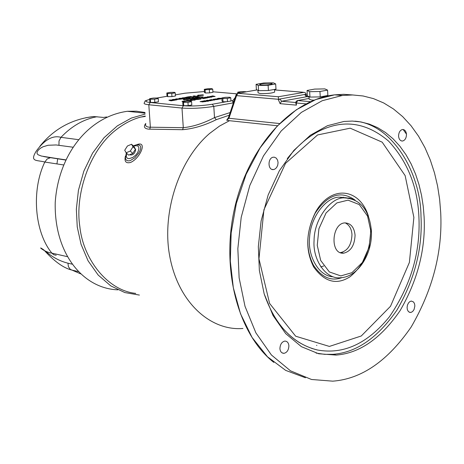 <?xml version="1.0" encoding="UTF-8"?>
<svg xmlns="http://www.w3.org/2000/svg" width="464" height="464" viewBox="0 0 464 464"><rect width="100%" height="100%" fill="white"/><g stroke="black" fill="none" stroke-linecap="round" stroke-linejoin="round"><path stroke-width="0.7" d="M106.703 116.974L103.501 117.438L93.554 116.528L85.654 117.763M57.71 158.763L56.927 163.92M67.147 256.604L51.869 253.135C44.005 252.236 35.937 244.29 43.918 249.997C53.934 261.029 62.976 267.653 71.038 269.862L78.323 271.591M78.503 139.664L60.97 137.332C52.803 135.07 44.55 139.687 36.198 151.171C29.487 162.22 36.795 159.825 44.817 162.046L63.649 164.958M72.03 264.132L67.947 263.187C59.763 261.145 52.223 257.102 45.327 251.053M65.847 159.987L41.383 156.043L38.065 154.744L37.114 153.706L37.045 152.14L38.332 150.04L40.565 148.144L43.024 146.781L48.099 145.261L56.144 144.954L73.005 147.216M117.839 289.832C83.033 288.579 53.986 253.564 55.228 202.35C58.452 154.889 87.963 116.766 127.414 111.285L136.381 111.192L145.006 112.485M333.019 276.788C318.408 276.184 307.522 255.629 309.592 237.359C310.561 216.827 326.273 197.293 338.998 197.159L346.37 197.78M355.064 235.161C354.618 245.305 350.871 251.302 343.83 253.141C329.66 254.939 331.551 223.364 344.851 222.9C350.801 223.161 354.206 227.244 355.064 235.161M345.228 222.877C349.363 225.005 351.613 228.926 351.979 234.633C351.526 244.76 347.785 250.74 340.744 252.573L340.263 252.607M246.558 91.762L239.03 93.09M233.74 101.871L232.615 100.85L235.178 97.585M233.177 103.553L232.615 100.85M261.22 84.953L259.637 84.407C260.368 83.369 273.482 82.795 272.078 83.891C269.897 84.721 266.278 85.074 261.22 84.953M275.68 83.955L275.987 89.158L268.418 90.497L258.576 90.677L256.389 89.511L256.076 84.338L258.262 85.469L268.105 85.277L275.68 83.955L273.389 82.836L263.633 83.027L256.076 84.338M268.418 90.497L268.105 85.277M258.576 90.677L258.262 85.469M274.624 91.802L274.642 92.116C271.736 93.264 266.91 93.74 260.171 93.548L258.065 92.783L257.92 90.329M327.567 90.103L327.862 95.48L320.253 96.901L309.952 97.069L307.359 95.828L307.058 90.468L309.645 91.681L319.951 91.501L327.567 90.103L324.87 88.902L314.662 89.088L307.058 90.468M320.253 96.901L319.951 91.501M309.952 97.069L309.645 91.681M313.977 100.143L311.547 100.038L309.175 99.186L309.03 96.628M131.567 144.258L134.032 146.653L135.476 149.176L132.768 153.439L128.621 155.15L126.144 152.766L130.291 151.044L133.006 146.781L131.567 144.258L127.438 145.986L124.723 150.232L126.144 152.766M135.476 149.176L133.006 146.781M132.768 153.439L130.291 151.044M135.447 149.222L135.679 149.599C134.833 153.851 132.785 155.579 129.537 154.773M204.705 100.746L206.144 100.879L207.715 100.601L206.277 100.468L207.431 100.265L211.364 100.624L206.892 100.949L208.638 101.111L207.483 101.314L203.551 100.949L204.705 100.746L204.728 101.059M206.144 100.879L206.167 101.193M207.431 100.265L207.449 100.578M206.892 100.949L206.915 101.262M202.739 94.83L203.592 95.091L202.548 95.381L197.548 95.317L202.739 94.83L202.768 95.34M200.837 95.416L202.229 95.201L201.573 95.027L198.888 95.242L200.848 95.59M198.888 95.242L198.917 95.619M193.865 96.68L195.744 96.355L193.453 96.947L189.654 96.599L193.877 96.872M190.791 96.402L190.814 96.703M186.406 98.902L187.299 98.983L185.252 99.203L184.597 99.4L185.142 99.557L188.233 99.366L185.878 99.383L187.879 99.029L189.764 99.209L183.964 99.766L183.187 99.493L186.412 99.058M187.879 99.029L187.903 99.331M184.597 99.435L184.626 99.806M173.472 99.406L176.361 99.406L175.508 99.052L176.836 98.826L180.624 99.18L174.505 99.569L177.016 99.806L175.926 99.998L172.138 99.638L173.472 99.406L173.495 99.766M176.836 98.826L176.888 99.574M174.505 99.569L174.522 99.864M176.964 99.145L176.993 99.574M193.186 97.649L198.551 97.73L194.225 98.484L191.939 97.863L193.186 97.649L193.221 98.211M195.361 97.892L193.633 97.858L195.373 98.078M194.428 98.055L194.457 98.443M193.633 97.858L193.662 98.333M170.543 100.207L172.266 100.241L170.543 100.207L170.578 100.7M171.315 100.404L171.344 100.792M171.75 100.514L172.231 100.642L171.071 100.845L168.855 100.212L170.12 99.992L175.462 100.079L171.767 100.723M170.12 99.992L170.16 100.584M198.725 97.324L200.135 97.452L199.004 97.649L195.176 97.301L198.372 96.796L203.191 96.918L199.137 97.249L198.749 97.626M198.041 97.26L198.702 96.993L197.009 97.167L198.058 97.562M180.531 98.472L182.248 98.507L180.531 98.472L180.56 98.954M181.308 98.67L181.337 99.052M181.749 98.774L182.236 98.896L181.082 99.099L178.843 98.478L180.096 98.258L185.432 98.339L181.76 98.983M180.096 98.258L180.136 98.838M183.402 101.72L181.963 101.396L184.08 101.106M184.069 100.937L184.945 101.007M184.939 100.845L185.855 100.932L183.39 101.303L184.637 101.506M187.143 101.187L188.262 101.169M183.93 97.776L185.849 97.678L183.93 97.776L183.953 98.084M185.31 97.405L190.095 97.527L185.635 97.933L187.027 98.066L185.884 98.264L182.097 97.91L185.322 97.597M184.95 97.875L184.968 98.177M185.635 97.933L185.652 98.24M199.63 98.896L200.895 99.012L199.746 99.215L195.889 98.861L200.61 98.356L201.121 98.536L199.648 99.203M199.526 98.716L197.751 98.722L199.526 98.716L199.555 99.197M198.911 98.832L198.928 99.139M197.751 98.722L197.774 99.035M190.24 97.33L186.458 97.156L188.9 96.732L188.929 97.208M188.9 96.732L191.394 97.307M191.383 97.133L192.044 97.191M192.032 97.017L190.252 97.504M202.298 97.736L207.698 97.817L203.383 98.577L201.051 97.95L202.298 97.736L202.333 98.298M204.496 97.979L202.756 97.945L204.508 98.165M203.568 98.148L203.592 98.542M202.756 97.945L202.785 98.414M197.42 96.065L199.294 95.735L197.014 96.326L193.21 95.984L197.432 96.251M194.346 95.787L194.364 96.089M206.492 97.312L209.189 97.556L204.282 97.388L209.334 97.092L207.118 96.889L208.156 96.709L212.025 97.057L206.509 97.591M205.674 97.144L205.703 97.515M190.298 98.716L193.94 98.536L190.855 99.076L187.027 98.722L190.118 98.182L188.894 98.588L192.09 98.403L190.298 98.716L190.315 99.023M189.567 98.652L189.59 98.96M188.894 98.588L188.918 98.896M202.142 101.947L204.641 101.535L200.088 101.657L202.971 101.106L203.864 101.187L201.533 101.587L206.08 101.471L202.142 101.976M187.555 100.572L190.971 100.502L187.99 100.415L187.584 100.966M187.033 100.932L186.186 100.653L187.259 100.352L192.351 100.421L187.033 100.932M211.311 99.574L212.083 99.644L210.94 100.067L214.849 99.94L210.383 100.328L209.334 100.027L211.323 99.748M212.779 100.172L211.439 100.114L212.785 100.334M210.94 100.067L210.958 100.369M191.586 99.615L194.509 99.609L193.616 99.255L194.938 99.023L198.801 99.383L192.641 99.777L195.205 100.015L194.114 100.207L190.257 99.847L191.586 99.615L191.609 99.975M194.938 99.023L194.99 99.783M192.641 99.777L192.659 100.073M195.095 99.348L195.124 99.783M217.633 98.983L218.759 99.25L216.05 99.673L212.993 99.395L215.719 98.913L217.633 98.983L217.662 99.528M217.204 99.412L214.339 99.238L217.216 99.586M209.838 96.413L212.094 96.384L211.567 96.112L212.814 95.891L215.134 96.512L209.85 96.616M212.814 95.891L212.86 96.605M213.515 96.367L213.533 96.669M221.879 98.542L219.826 99.122L217.419 98.49L218.666 98.275L218.701 98.826M218.666 98.275L221.867 98.322M220.91 98.525L219.141 98.484L220.922 98.71M219.977 98.687L220.006 99.093M219.141 98.484L219.17 98.954M175.241 92.846L175.45 95.99L171.958 96.593L167.73 96.663L167.017 96.135L166.808 92.997L167.521 93.513L171.744 93.438L175.241 92.846L174.505 92.324L170.294 92.4L166.808 92.997M230.765 97.794L230.968 101.065L226.316 101.726L223.01 101.784L222.053 101.227L221.844 97.956L222.801 98.507L227.273 98.426L230.765 97.794L229.784 97.243L225.336 97.33L221.844 97.956M212.732 89.175L212.935 92.307L209.531 92.899L205.297 92.974L204.485 92.458L204.282 89.332L205.094 89.842L212.732 89.175L211.903 88.676L207.686 88.752L204.282 89.332M191.591 101.697L191.806 104.992L188.181 105.641L183.738 105.705L182.944 105.125L182.723 101.836L183.518 102.405L187.961 102.335L191.591 101.697L190.774 101.129L186.354 101.204L182.723 101.836M158.23 98.542L158.45 101.755L154.843 102.382L150.545 102.451L149.86 101.894L149.64 98.681L150.324 99.232L154.622 99.157L158.23 98.542L157.522 97.997L153.236 98.066L149.64 98.681M209.531 92.899L209.328 89.761M205.297 92.974L205.094 89.842M188.181 105.641L187.961 102.335M183.738 105.705L183.518 102.405M171.958 96.593L171.744 93.438M167.73 96.663L167.521 93.513M227.476 101.703L227.273 98.426M223.01 101.784L222.801 98.507M154.843 102.382L154.622 99.157M150.545 102.451L150.324 99.232M237.806 93.293L237.736 92.174L238.658 92.701L240.224 92.672M245.845 91.686L241.158 91.576L237.736 92.174M238.687 93.107L238.658 92.701M228.52 117.444L226.676 120.193L229.454 120.704L219.466 126.109L209.606 133.452C178.083 160.457 161.594 214.281 169.801 256.551C178.367 302.76 210.76 331.145 242.91 328.477M230.156 112.555L214.507 117.601C203.586 123.308 193.181 126.672 183.297 127.693L150.365 127.2C146.531 127.211 145 125.982 145.771 123.505M138.086 144.756L139.606 145.203C141.329 146.636 141.027 149.298 138.707 153.19L134.786 157.812L130.297 160.573C127.374 161.362 125.756 160.44 125.437 157.818L126.336 152.952M133.203 145.847L136.584 144.751L139.612 145.203L138.284 144.785M125.39 156.188C124.201 161.542 125.941 163.624 130.604 162.441C140.354 158.259 147.917 140.122 136.613 144.745M145.766 123.453C143.306 126.73 144.269 128.627 148.66 129.149L182.549 129.705C193.302 128.801 204.549 125.454 216.288 119.677L229.268 115.211M149.686 99.36C143.022 101.541 145.876 100.375 144.333 102.811C143.475 103.692 144.965 104.336 148.816 104.754L181.992 108.071C191.858 108.733 202.461 108.176 213.794 106.401L214.507 117.601L216.288 119.677M237.632 93.334L236.182 94.592L236.553 95.63L237.98 93.293L257.143 89.917M236.106 94.807L228.59 117.224L228.949 118.279L236.553 95.63L278.4 99.29L306.211 94.186L305.544 92.962L304.169 92.33L278.377 96.756L278.429 99.859L280.111 103.675L281.555 101.256L306.791 96.709L306.246 94.749L304.691 94.47L306.281 96.686L309.047 96.918M297.337 100.601L309.128 98.432L297.198 100.642L296.09 101.459L295.719 102.782L296.299 102.996L297.749 100.555L310.422 101.657M295.725 102.869L296.426 105.142L296.299 102.996L305.898 103.849M306.211 94.186L306.246 94.749M226.676 120.193L228.949 118.279L279.264 123.505M273.128 157.221L274.427 157.192L276.283 158.149L277.594 160.173L278.064 162.603L277.733 165.225L276.538 167.661L274.775 169.18L273.482 169.575C267.734 170.421 267.513 158.154 273.128 157.221M279.925 348.65C280.152 344.363 281.793 341.84 284.85 341.081C287.222 341.208 288.567 342.774 288.892 345.784C288.666 350.065 287.025 352.582 283.962 353.342C281.596 353.22 280.256 351.654 279.925 348.65M411.255 312.33L409.816 312.405L408.337 311.495L407.369 309.691L407.079 307.545L407.433 305.173L408.471 302.963L409.944 301.53L411.324 301.055L413.592 302.018L414.567 303.821L414.862 305.956L414.074 309.488L412.769 311.373L411.255 312.33M406.487 134.403C406.348 138.133 405.026 140.343 402.532 141.039C400.252 140.957 398.936 139.316 398.576 136.126C398.715 132.397 400.038 130.181 402.532 129.485C404.817 129.572 406.133 131.208 406.487 134.403M287.257 158.63C299.06 143.724 311.576 133.707 324.8 128.58C346.898 119.66 368.161 123.83 388.571 141.091C407.543 161.553 417.652 186.864 418.911 217.024C420.593 252.364 410.75 285.633 389.383 316.825C367.511 343.673 343.546 354.734 317.48 350.001C292.854 343.899 275.094 325.229 264.213 293.973M368.491 216.363C359.716 187.729 330.815 184.608 315.514 212.199C305.828 232.023 305.225 250.293 313.71 267.015C324.527 282.077 336.632 285.325 350.018 276.764C364.101 265.13 370.962 249.197 370.597 228.972M342.119 277.571C331.215 281.567 321.668 277.46 313.473 265.246C305.411 249.359 305.985 232.012 315.184 213.191C327.625 194.503 340.941 190.147 355.117 200.135M354.879 121.191C391.442 123.691 420.732 171.953 421.005 216.462C422.669 248.327 414.648 279.531 396.946 310.08C377.731 337.798 356.445 352.541 333.088 354.305L324.649 354.339L316.088 353.092M424.108 216.932C425.766 248.861 417.745 280.128 400.038 310.735C380.816 338.517 359.525 353.301 336.156 355.076L318.698 353.765L301.42 346.683L285.754 333.68L273.035 315.52L264.155 293.799L259.364 270.46L258.332 246.633L261.104 220.997L268.146 195.008L279.328 170.804L293.851 150.411L310.387 135.221L327.48 125.698L344.004 121.452L352.373 121.069L360.859 121.922L369.321 124.103L377.609 127.641L385.561 132.547L393.025 138.759L399.858 146.183L405.936 154.663L411.185 164.03L415.547 174.075L418.992 184.585L421.538 195.361L423.226 206.202L424.108 216.932M145.116 114.115L131.37 118.059L117.351 125.872L104.052 137.698L92.58 153.114L83.856 171.106L78.433 190.286L76.351 209.223L77.244 226.908L81.061 244.319L88.079 260.82L98.177 275.059L110.757 285.876L124.868 292.575L139.409 295.075M440.696 212.471L439.634 199.34L437.587 186.076L434.484 172.875L430.279 159.981L424.949 147.656L418.516 136.161L411.052 125.738L402.665 116.621L393.489 108.988L383.711 102.967L373.508 98.629L363.086 95.978L352.634 94.963L342.333 95.474L322.219 100.723L301.356 112.398L281.172 130.987L263.453 155.933L249.8 185.53L241.21 217.314L237.841 248.681L239.128 277.832L245.015 306.333L255.879 332.839L271.394 354.966L290.481 370.823L311.512 379.482L332.758 381.164C361.601 379.001 387.747 360.94 411.185 326.987C432.848 289.6 442.685 251.424 440.696 212.471M80.62 273.841L70.238 269.329L68.405 266.672L67.947 263.187M56.208 255.258L53.772 254.748L51.869 253.135C34.551 232.157 31.181 190.13 44.817 162.046L47.096 159.036L50.286 157.743L43.517 156.513L65.9 159.877M58.957 145.255L59.009 140.998L60.97 137.332C71.729 126.028 83.764 119.155 97.08 116.713M50.82 157.725L65.807 160.074M343.772 197.826L343.261 197.171M313.299 266.255L314.041 266.22M323.721 265.976L320.757 266.951M355.03 200.088L349.346 198.076L343.627 197.838C330.275 197.867 314.064 219.495 314.07 240.526C312.533 259.77 326.099 279.983 340.936 277.687C358.573 276.712 372.865 252.834 371.374 230.643C369.263 209.519 360.018 198.586 343.627 197.838L338.998 197.159M370.794 230.933L369.187 247.005L362.361 262.502L351.932 272.693L340.814 275.912L329.341 271.933L320.694 260.472L317.248 245.323L318.913 228.764L326.064 212.959L336.829 202.93L348.035 200.152L359.298 204.583L367.575 216.125L370.794 230.933M198.586 95.027L198.621 95.601M184.388 99.163L184.428 99.801M198.366 97.202L198.389 97.591M199.746 96.779L199.775 97.231M183.054 101.088L183.094 101.703M183.396 101.332L183.419 101.715M185.281 97.817L185.304 98.206M186.679 97.394L186.708 97.84M200.61 98.356L200.634 98.71M198.992 98.815L199.015 99.145M197.658 98.548L197.693 99.023M201.156 101.355L201.19 101.836M205.656 101.309L205.674 101.633M187.259 100.352L187.299 100.955M191.499 100.149L191.533 100.682M214.298 99.743L214.322 100.12M210.488 99.702L210.528 100.34M213.834 99.105L213.863 99.58M157.076 98.003L167.197 96.268M226.316 101.726L212.326 104.238C202.031 105.844 192.398 106.349 183.437 105.757L150.243 102.503C144.722 101.831 144.536 100.792 149.686 99.389M232.853 100.549L230.956 100.891M236.698 93.821L212.901 91.773L236.681 93.838M185.119 93.194L204.427 91.536L185.043 93.194L175.375 94.865L184.794 93.235M311.762 348.458L312.324 348.551M229.454 120.704L277.066 125.727M149.704 129.149L150.365 127.2L148.816 104.754L150.243 102.503M182.549 129.705L183.297 127.693L181.992 108.071L183.437 105.757M233.044 102.915L213.794 106.401L212.326 104.238M145.278 116.464L140.656 117.108L145.249 116.046L140.656 117.108C132.112 119.341 123.61 123.818 115.153 130.558C88.856 151.322 74.971 195.153 79.802 226.264C83.097 259.509 107.834 290.615 135.743 293.393M133.516 146.154C138.829 144.756 140.18 146.96 137.564 152.772L135.61 155.225L132.982 157.337L129.149 158.682L127.351 158.288L126.254 156.849L126.643 153.248M257.12 89.9L237.904 93.287L278.377 96.756M274.514 89.929L303.102 92.255M278.429 99.859L279.966 99.006L281.555 101.256L295.725 102.509M296.426 105.142L280.111 103.675M406.47 134.148L403.135 129.485M258.97 258.842L263.929 209.734L285.546 163.351L317.573 134.949L350.192 128.186L382.179 142.164L405.13 175.601L413.876 217.396L409.393 262.427L390.52 306.275L361.265 335.988L329.388 346.422L295.661 336.209L269.59 303.433L258.97 258.842M352.82 94.963L343.633 94.32L334.579 94.847L315.845 99.522L296.397 109.73L277.35 125.941L260.142 147.842L246.146 174.267L236.362 203.342L231.165 232.928L230.306 261.087L233.322 287.732L240.526 313.797L252.056 337.427L267.455 356.758L285.696 370.394L305.428 377.76M93.554 116.528C71.572 119.213 53.673 129.143 39.84 146.317M340.744 252.573L343.83 253.141M274.485 89.424L274.642 92.116M326.221 95.787L326.25 96.286M135.389 149.315L135.679 149.599M210.615 99.98L210.639 100.346M214.345 99.261L214.368 99.627M299.506 342.589L298.949 342.449M156.971 98.003L167.179 96.257M316.529 345.326L316.877 345.407M274.514 89.912L303.247 92.249M309.047 96.901L306.768 96.709M312.301 348.626L312.8 348.708M271.869 169.36L273.482 169.575M281.973 352.826L283.962 353.342M409.155 312.15L410.611 312.463M401.36 140.917L402.532 141.039M276.643 320.235C287.628 336.139 301.24 346.063 317.48 350.001M313.473 265.246L313.71 267.015M315.184 213.191L315.514 212.199M333.088 354.305L336.156 355.076M342.333 95.474L334.579 94.847C291.543 99.592 248.924 146.125 234.819 207.304C220.568 268.476 237.794 334.138 273.801 362.401M127.374 111.29L145.052 113.17"/></g></svg>
